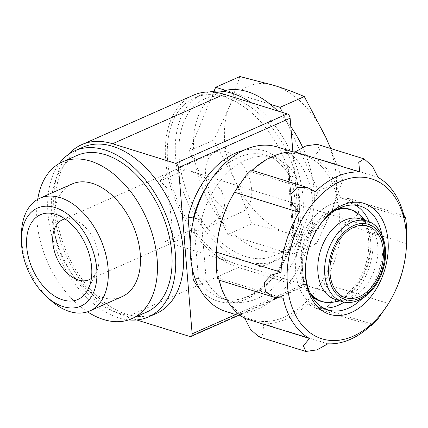<?xml version="1.0" encoding="UTF-8"?>
<svg xmlns="http://www.w3.org/2000/svg" width="428" height="428" viewBox="0 0 428 428"><rect width="100%" height="100%" fill="white"/><g stroke="black" fill="none" stroke-linecap="round" stroke-linejoin="round"><path stroke-width="0.32" stroke-dasharray="2.14 1.6" d="M277.611 110.916A85.723 54.083 66.1 0 1 286.011 120.257L282.421 112.409M318.346 190.909L312.419 177.957A85.723 54.083 66.1 0 1 313.981 189.551A85.723 54.083 66.1 0 1 314.296 200.753L318.346 190.909L342.593 180.177L330.7 148.516M292.185 254.478L296.235 244.629A85.723 54.083 66.1 0 1 288.622 249.262A85.723 54.083 66.1 0 1 282.207 251.375L292.185 254.478L316.431 243.746L331.85 210.924L342.593 180.177M227.76 234.448L237.738 237.551A85.723 54.083 66.1 0 1 221.832 221.501L227.76 234.448L252.001 223.716L286.557 232.693L316.431 243.746M214.016 91.266L189.497 150.849L195.425 163.801A85.723 54.083 66.1 0 1 193.547 140.999A85.723 54.083 66.1 0 1 211.609 97.124A85.723 54.083 66.1 0 1 219.222 92.496A85.723 54.083 66.1 0 1 222.33 91.298M251.637 189.203A32.79 20.688 66.1 0 1 241.938 212.042A32.79 20.688 66.1 0 1 205.691 174.918A32.79 20.688 66.1 0 1 215.391 152.079A32.79 20.688 66.1 0 1 251.637 189.203M190.856 230.2L198.062 230.419L205.847 228.033L219.821 217.328L223.978 209.608L225.053 200.973L221.196 190.096L212.903 181.424L190.861 171.13L185.875 169.6L160.131 180.996L166.428 187.496L169.012 197.966L171.885 224.513L172.741 238.182L171.703 243.152L168.611 242.703L165.112 241.595L190.856 230.2A37.471 25.461 -72.7 0 1 165.112 241.595M65.04 218.933A32.79 20.688 66.1 0 1 72.963 219.329A32.79 20.688 66.1 0 1 98.777 256.875A32.79 20.688 66.1 0 1 96.407 272.272A32.79 20.688 66.1 0 1 91.373 278.409M193.986 217.996L201.299 220.27A74.948 50.921 -72.7 0 1 273.888 157.702A74.948 50.921 -72.7 0 1 297.011 177.898L301.975 238.273L294.095 235.828L293.089 235.17L294.191 234.619A78.693 53.468 -72.7 0 1 200.031 289.382M301.975 238.273A74.948 50.921 -72.7 0 1 229.387 300.841A74.948 50.921 -72.7 0 1 206.264 280.645L198.389 278.195L193.167 279.34M297.011 177.898L289.13 175.448L294.095 235.828A74.948 50.921 -72.7 0 1 221.511 298.391A74.948 50.921 -72.7 0 1 198.389 278.195L193.574 219.639M243.211 150.496A78.693 53.468 -72.7 0 1 289.103 172.671L288.092 174.357L289.13 175.448A74.948 50.921 -72.7 0 0 266.013 155.252C275.15 158.125 282.528 164.625 288.156 174.758M50.483 300.172A61.632 38.884 66.1 0 1 21.437 234.571M122.017 296.674A61.632 38.884 66.1 0 1 61.514 256.062A61.632 38.884 66.1 0 1 72.118 183.965M87.521 311.814A85.723 54.083 66.1 0 1 37.723 199.33M146.392 312.231A85.723 54.083 66.1 0 1 62.237 255.741A85.723 54.083 66.1 0 1 76.987 155.466M128.657 319.903A90.875 57.331 66.1 0 1 59.262 257.057A90.875 57.331 66.1 0 1 59.385 163.432M82.877 147.221A90.875 57.331 -113.9 0 0 55.993 210.523A90.875 57.331 -113.9 0 0 156.45 313.414M193.397 95.219A93.684 59.107 -113.9 0 0 169.531 182.703A93.684 59.107 -113.9 0 0 238.444 267.452L301.456 287.044A3.745 2.365 -113.9 0 0 302.687 287.006A3.745 2.365 -113.9 0 0 303.794 284.401L292.896 151.838M68.378 154.487A93.684 59.107 -113.9 0 0 61.68 244.42A93.684 59.107 -113.9 0 0 126.779 316.886L136.671 319.962M167.653 161.089A90.875 57.331 -113.9 0 0 268.11 263.98A90.875 57.331 -113.9 0 0 294.994 200.679A90.875 57.331 -113.9 0 0 194.537 97.787A90.875 57.331 -113.9 0 0 167.653 161.089M221.832 221.501A85.723 54.083 66.1 0 1 195.425 163.801L221.832 221.501M282.207 251.375A85.723 54.083 66.1 0 1 237.738 237.551L282.207 251.375M314.296 200.753A85.723 54.083 66.1 0 1 296.235 244.629L314.296 200.753M299.359 196.024A85.723 54.083 66.1 0 1 274 255.735A85.723 54.083 66.1 0 1 189.85 199.245A85.723 54.083 66.1 0 1 204.6 98.97A85.723 54.083 66.1 0 1 299.359 196.024M302.639 147.355A85.723 54.083 66.1 0 1 312.419 177.957L286.011 120.257A85.723 54.083 66.1 0 1 290.831 126.683M251.059 102.661A90.875 57.331 66.1 0 1 302.971 197.148A90.875 57.331 66.1 0 1 276.087 260.449A90.875 57.331 66.1 0 1 186.876 200.561A90.875 57.331 66.1 0 1 202.514 94.256A90.875 57.331 66.1 0 1 209.661 91.94M360.36 218.927A42.158 28.644 -72.7 0 1 368.845 224.149A42.158 28.644 -72.7 0 1 375.195 267.687A42.158 28.644 -72.7 0 1 345.278 299.953A42.158 28.644 -72.7 0 1 335.327 299.44M312.119 296.732A48.246 32.779 -72.7 0 1 301.43 251.38A48.246 32.779 -72.7 0 1 330.678 210.399A48.246 32.779 -72.7 0 1 339.709 207.992M348.665 208.912A48.246 32.779 -72.7 0 1 365.646 264.718A48.246 32.779 -72.7 0 1 320.021 301.055M323.295 307.893A54.335 36.92 -72.7 0 1 318.213 306.871A54.335 36.92 -72.7 0 1 296.074 258.148A54.335 36.92 -72.7 0 1 330.213 204.771A54.335 36.92 -72.7 0 1 350.473 203.097A54.335 36.92 -72.7 0 1 355.24 205.135M369.15 221.763A54.335 36.92 -72.7 0 1 344.182 302.088M381.931 234.886A54.335 36.92 -72.7 0 1 362.147 298.519M305.437 268.206A54.335 36.92 -72.7 0 1 305.453 267.484A54.335 36.92 -72.7 0 1 317.635 228.311A54.335 36.92 -72.7 0 1 318.025 227.707M385.361 308.385L388.431 303.527L323.862 283.454A88.061 59.834 107.3 0 0 341.951 223.518L351.843 220.591L358.653 213.374L357.519 204.124L349.285 198.635L339.816 197.559A88.061 59.834 107.3 0 0 313.489 157.29L319.593 149.993L317.159 144.306M406.6 241.333L406.525 243.596A88.061 59.834 -72.7 0 1 388.431 303.527M235.769 190.267A86.189 58.561 -72.7 0 1 271.347 157.788A86.189 58.561 -72.7 0 1 303.479 155.129A86.189 58.561 -72.7 0 1 339.377 217.322A86.189 58.561 -72.7 0 1 305.747 302.254A86.189 58.561 -72.7 0 1 252.306 319.737A86.189 58.561 -72.7 0 1 216.45 252.408M327.827 343.812L263.252 323.739A88.061 59.834 107.3 0 0 307.668 304.073L315.736 308.278L325.772 308.449L332.107 301.398L330.523 291.463L323.862 283.454M263.252 323.739L264.236 333.439L258.806 336.836M283.17 298.204L218.596 278.13A88.061 59.834 107.3 0 0 219.056 280.126M218.596 278.13L218.141 279.853M251.3 170.093L250.744 171.612A88.061 59.834 107.3 0 1 252.071 170.339M277.226 146.97A86.189 58.561 -72.7 0 1 307.555 246.656A86.189 58.561 -72.7 0 1 226.048 311.573M201.299 220.27L206.264 280.645M160.131 180.996A37.471 25.461 -72.7 0 1 172.644 170.97A37.471 25.461 -72.7 0 1 185.875 169.6M270.105 104.207L225.642 90.383M239.905 76.542L229.162 107.294L213.743 140.117L235.213 180.878L252.001 223.716M213.743 140.117L189.497 150.849M286.557 232.693A79.629 50.242 66.1 0 1 235.213 180.878A79.629 50.242 66.1 0 1 229.162 107.294A79.629 50.242 66.1 0 1 274.46 85.525A79.629 50.242 66.1 0 1 325.804 137.34A79.629 50.242 66.1 0 1 331.85 210.924A79.629 50.242 66.1 0 1 286.557 232.693M406.525 243.596L341.951 223.518M372.242 324.151L307.668 304.073M315.318 191.691L250.744 171.612M378.063 177.363L313.489 157.29M404.39 217.633L339.816 197.559M208.297 184.04A74.948 50.921 -72.7 0 1 266.013 155.252L273.888 157.702M126.779 316.886L238.444 267.452M189.797 336.478L301.456 287.044M235.657 314.564L303.794 284.401M289.103 172.671L294.191 234.619M190.219 243.489L192.279 268.522M367.208 221.051A42.158 28.644 -72.7 0 1 382.044 269.817A42.158 28.644 -72.7 0 1 342.175 301.569M309.813 292.276A48.022 32.63 -72.7 0 1 304.923 247.582A48.022 32.63 -72.7 0 1 332.909 211.298A48.022 32.63 -72.7 0 1 335.279 210.357M360.483 215.766A48.022 32.63 -72.7 0 1 367.716 265.36A48.022 32.63 -72.7 0 1 333.637 302.109M311.124 294.978A48.246 32.779 -72.7 0 1 303.243 249.647A48.246 32.779 -72.7 0 1 331.994 210.811A48.246 32.779 -72.7 0 1 337.895 208.875M349.981 209.324A48.246 32.779 -72.7 0 1 366.962 265.125A48.246 32.779 -72.7 0 1 321.337 301.467M89.078 279.714L171.698 243.141M205.841 228.022L241.938 212.042M62.531 219.751L215.391 152.079M229.387 300.841L221.511 298.391C246.806 308.016 283.636 277.226 293.046 235.095M238.471 315.436L302.687 287.006M274 255.735L288.622 249.262M204.6 98.97L219.222 92.496M268.11 263.98L276.087 260.449M194.537 97.787L202.514 94.256M368.845 224.149L365.111 220.404M345.278 299.953L340.078 300.916M360.323 206.157L350.473 203.097M328.057 309.931L318.213 306.871M305.453 267.484L305.41 268.95M317.635 228.311L318.427 227.075M216.418 253.344L216.386 254.425M303.479 155.129L293.068 151.892M252.306 319.737L241.895 316.501M288.039 174.362L293.036 235.175M72.963 219.329L55.169 214.144M96.407 272.272L88.28 288.932M367.786 226.139L190.861 171.136M345.535 297.706L168.611 242.703M370.91 325.419L315.741 308.267M273.706 297.118L273.182 296.957M307.245 187.491L306.592 187.287M403.925 215.632L349.28 198.646"/><path stroke-width="0.64" d="M282.421 112.409L280.083 107.31L270.105 104.207A85.723 54.083 66.1 0 1 277.611 110.916M222.33 91.298A85.723 54.083 66.1 0 1 225.642 90.383L215.659 87.28L214.016 91.266M91.373 278.409A32.79 20.688 66.1 0 1 89.078 279.714A32.79 20.688 66.1 0 1 56.887 258.105A32.79 20.688 66.1 0 1 62.531 219.751A32.79 20.688 66.1 0 1 65.04 218.933M193.986 217.996L188.074 217.397A78.693 53.468 -72.7 0 1 243.211 150.496M96.744 268.773A53.612 33.823 66.1 0 1 46.663 296.759A53.612 33.823 66.1 0 1 21.4 239.696A53.612 33.823 66.1 0 1 57.32 208.324A53.612 33.823 66.1 0 1 96.744 268.773M91.635 267.184A46.32 29.222 66.1 0 1 88.28 288.932A46.32 29.222 66.1 0 1 32.458 268.923A46.32 29.222 66.1 0 1 55.169 214.144A46.32 29.222 66.1 0 1 91.635 267.184M21.4 239.696L21.437 234.571A61.632 38.884 66.1 0 1 39.922 198.218A61.632 38.884 66.1 0 1 108.054 267.998A61.632 38.884 66.1 0 1 89.821 310.931A61.632 38.884 66.1 0 1 50.483 300.172L46.663 296.759M39.922 198.218L72.118 183.965A61.632 38.884 66.1 0 1 140.245 253.745A61.632 38.884 66.1 0 1 122.017 296.674L89.821 310.931M37.723 199.33A85.723 54.083 66.1 0 1 62.365 161.939A85.723 54.083 66.1 0 1 157.124 258.994A85.723 54.083 66.1 0 1 131.765 318.705A85.723 54.083 66.1 0 1 87.521 311.814M62.365 161.939L76.987 155.466A85.723 54.083 66.1 0 1 171.751 252.52A85.723 54.083 66.1 0 1 146.392 312.231L131.765 318.705M59.385 163.432A90.875 57.331 66.1 0 1 74.9 150.752A90.875 57.331 66.1 0 1 175.357 253.644A90.875 57.331 66.1 0 1 148.473 316.945A90.875 57.331 66.1 0 1 128.657 319.903M148.473 316.945L156.45 313.414A90.875 57.331 -113.9 0 0 183.334 250.113A90.875 57.331 -113.9 0 0 82.877 147.221L74.9 150.752M292.896 151.838L290.13 118.182A3.745 2.365 -113.9 0 0 287.22 113.902L224.208 94.31A93.684 59.107 -113.9 0 0 193.397 95.219L81.737 144.653A93.684 59.107 -113.9 0 0 68.378 154.487M136.671 319.962L189.797 336.478A3.745 2.365 -113.9 0 0 191.027 336.44A3.745 2.365 -113.9 0 0 192.135 333.829L178.471 167.616A3.745 2.365 -113.9 0 0 175.56 163.336L112.548 143.744A93.684 59.107 -113.9 0 0 81.737 144.653M290.831 126.683A85.723 54.083 66.1 0 1 302.639 147.355M225.642 90.383A85.723 54.083 66.1 0 1 270.105 104.207M209.661 91.94A90.875 57.331 66.1 0 1 251.059 102.661M353.812 227.295A37.471 25.461 -72.7 0 1 367.786 226.139A37.471 25.461 -72.7 0 1 380.974 269.485A37.471 25.461 -72.7 0 1 345.535 297.706A37.471 25.461 -72.7 0 1 330.272 264.108A37.471 25.461 -72.7 0 1 353.812 227.295M342.175 301.569L335.327 299.44A42.158 28.644 -72.7 0 1 318.154 261.636A42.158 28.644 -72.7 0 1 344.642 220.227A42.158 28.644 -72.7 0 1 360.36 218.927L367.208 221.051C382.669 225.321 389.919 248.684 382.937 269.972C380.107 278.965 375.704 286.498 369.722 292.57C363.591 299.295 351.779 304.859 342.175 301.569A42.158 28.644 -72.7 0 1 325.002 263.766A42.158 28.644 -72.7 0 1 351.49 222.357A42.158 28.644 -72.7 0 1 367.208 221.051M339.709 207.992A48.246 32.779 -72.7 0 1 348.665 208.912L349.981 209.324A48.246 32.779 -72.7 0 0 337.895 208.875M340.078 300.916L333.637 302.109C329.383 302.896 325.28 302.682 321.337 301.467L320.021 301.055A48.246 32.779 -72.7 0 1 312.119 296.732M355.24 205.135A54.335 36.92 -72.7 0 1 369.15 221.763M344.182 302.088A54.335 36.92 -72.7 0 1 323.295 307.893M318.025 227.707A54.335 36.92 -72.7 0 1 340.062 207.837A54.335 36.92 -72.7 0 1 360.323 206.157A54.335 36.92 -72.7 0 1 381.931 234.886M362.147 298.519A54.335 36.92 -72.7 0 1 328.057 309.931A54.335 36.92 -72.7 0 1 305.437 268.206M342.4 205.189A58.085 39.467 -72.7 0 1 388.191 243.302A58.085 39.467 -72.7 0 1 347.129 314.077A58.085 39.467 -72.7 0 1 305.41 268.95A58.085 39.467 -72.7 0 1 318.427 227.075A58.085 39.467 -72.7 0 1 342.4 205.189M340.453 181.488A83.733 56.892 -72.7 0 1 406.504 244.318A83.733 56.892 -72.7 0 1 387.736 304.688A83.733 56.892 -72.7 0 1 292.527 308.422A83.733 56.892 -72.7 0 1 340.453 181.488M406.504 244.318L406.525 225.925L405.717 218.446L404.845 215.91L404.39 217.633A88.061 59.834 -72.7 0 0 378.063 177.363L372.563 166.46L364.175 158.922L358.75 162.324L359.734 172.024A88.061 59.834 -72.7 0 0 337.087 176.539A88.061 59.834 -72.7 0 0 315.318 191.691L307.245 187.48L297.209 187.309L290.885 194.355L292.458 204.284L299.124 212.309A88.061 59.834 -72.7 0 0 281.036 272.245L271.154 275.161L264.327 282.378L265.462 291.634L273.701 297.128L283.17 298.204A88.061 59.834 -72.7 0 0 309.498 338.473L303.388 345.77L305.822 351.458L317.068 349.863L327.827 343.812A88.061 59.834 -72.7 0 0 372.242 324.151L371.681 325.676L376.95 320.337L387.736 304.688M216.418 253.344L216.45 252.408A86.189 58.561 -72.7 0 1 235.769 190.267L246.02 175.437L251.3 170.093L306.592 187.287M305.822 351.458L258.806 336.836L250.417 329.303L244.923 318.4A88.061 59.834 107.3 0 1 219.056 280.126M218.141 279.853L217.264 277.312L216.461 269.849L216.461 252.167A88.061 59.834 107.3 0 1 234.549 192.236L237.626 187.373M359.734 172.024L295.16 151.951A88.061 59.834 107.3 0 0 252.071 170.339M295.16 151.951L305.913 145.894L317.159 144.306L364.175 158.922M241.895 316.501L226.048 311.573A86.189 58.561 -72.7 0 1 190.936 234.293A86.189 58.561 -72.7 0 1 245.089 149.629A86.189 58.561 -72.7 0 1 277.226 146.97L293.068 151.892M330.7 148.516L325.804 137.34L304.329 96.573C295.186 92.598 285.23 88.917 274.46 85.525L239.905 76.542L215.659 87.28M304.329 96.573L280.083 107.31M309.498 338.473L244.923 318.4M281.036 272.245L216.461 252.167M299.124 212.309L234.549 192.236M193.574 219.639L193.424 217.82A74.948 50.921 -72.7 0 1 208.297 184.04M200.031 289.382A78.693 53.468 -72.7 0 1 193.167 279.34L192.279 268.522M175.56 163.336L287.22 113.902M178.471 167.616L290.13 118.182M112.548 143.744L224.208 94.31M192.135 333.829L235.657 314.564M188.074 217.397L190.219 243.489M353.672 225.561A39.349 26.734 -72.7 0 1 382.332 269.399A39.349 26.734 -72.7 0 1 333.979 290.805A39.349 26.734 -72.7 0 1 353.672 225.561M335.279 210.357A48.022 32.63 -72.7 0 1 360.483 215.766C357.423 212.705 353.924 210.56 349.981 209.324M333.637 302.109A48.022 32.63 -72.7 0 1 309.813 292.276M321.337 301.467A48.246 32.779 -72.7 0 1 311.124 294.978M191.027 336.44L238.471 315.436M365.111 220.404L360.483 215.766M371.632 325.644L370.91 325.419M273.182 296.957L218.141 279.842M404.797 215.905L403.925 215.632"/></g></svg>
